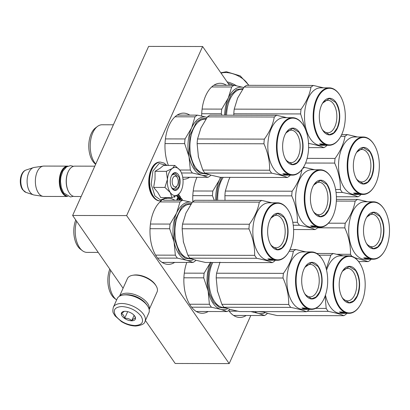 <?xml version="1.0" encoding="UTF-8"?>
<svg xmlns="http://www.w3.org/2000/svg" width="410" height="410" viewBox="0 0 410 410"><rect width="100%" height="100%" fill="white"/><g stroke="black" fill="none" stroke-linecap="round" stroke-linejoin="round"><path stroke-width="0.61" d="M229.472 85.28L202.612 46.52L148.615 46.407L72.631 215.475L123.072 288.261M145.422 320.517L175.198 363.48L229.195 363.593L250.812 315.49M72.631 215.475L126.629 215.593L229.195 363.593M202.612 46.52L126.629 215.593M196.964 177.299A33.066 18.445 90.1 0 0 196.846 177.561A33.066 18.445 90.1 0 0 192.849 201.694M189.774 115.123A33.066 18.445 90.1 0 0 183.48 113.119A33.066 18.445 90.1 0 0 169.063 125.48A33.066 18.445 90.1 0 0 168.382 165.43M182.973 179.252A33.066 18.445 90.1 0 0 183.342 179.257A33.066 18.445 90.1 0 0 189.64 177.284M226.458 85.275A33.066 18.445 90.1 0 0 220.165 83.276A33.066 18.445 90.1 0 0 205.743 95.638A33.066 18.445 90.1 0 0 201.648 116.025M161.294 200.849A33.066 18.445 90.1 0 0 154.073 210.607A33.066 18.445 90.1 0 0 151.767 245.59A33.066 18.445 90.1 0 0 168.351 264.378A33.066 18.445 90.1 0 0 174.655 262.405M174.788 200.244A33.066 18.445 90.1 0 0 168.495 198.245A33.066 18.445 90.1 0 0 165.881 198.573M186.765 262.431A33.066 18.445 90.1 0 0 186.099 296.087A33.066 18.445 90.1 0 0 202.227 313.26A33.066 18.445 90.1 0 0 208.172 311.513M228.652 310.544A33.066 18.445 90.1 0 0 239.901 317.453A33.066 18.445 90.1 0 0 246.2 315.48M181.03 200.254L181.235 199.931L181.502 200.259M177.34 200.249L178.283 198.153L179.037 199.245L178.586 200.249M177.761 194.858L178.396 195.78L176.628 200.249M176.51 195.596L177.33 196.779L177.556 196.272L176.925 195.365M174.183 196.723L174.593 197.312L175.029 196.339M179.385 200.254L180.451 197.876A0.651 0.364 90.1 0 0 180.4 196.964L178.545 194.289M182.722 200.311L181.369 198.363A0.651 0.364 90.1 0 0 181.143 198.22A0.651 0.364 90.1 0 0 180.861 198.466L180.057 200.254M180.764 200.254L181.159 199.977M178.283 198.153L177.069 200.249M177.556 196.272L176.736 195.473M177.166 196.544L177.284 196.272M174.429 197.077L174.691 196.498M179.114 200.254L180.185 197.876A0.651 0.364 90.1 0 0 180.128 196.964L178.37 194.427M182.414 200.259L181.102 198.363A0.651 0.364 90.1 0 0 181.01 198.266M179.267 198.737L178.509 197.646L179.062 196.744L179.641 197.574L179.267 198.737L178.237 197.646L178.919 196.744M178.509 197.646L178.237 197.646M173.312 185.761A5.422 3.024 90.1 0 0 177.233 185.551A5.422 3.024 90.1 0 0 177.253 177.52A5.422 3.024 90.1 0 0 177.11 177.304A5.422 3.024 -89.9 0 0 172.856 178.135A5.422 3.024 -89.9 0 0 173.312 185.761M69.064 192.546A15.18 8.466 -89.9 0 1 69.116 170.063L68.916 170.381A14.745 8.226 -89.9 0 0 68.87 192.223L69.064 192.546A15.18 8.466 -89.9 0 0 69.459 193.151A15.18 8.466 90.1 0 0 74.748 196.492L81.154 196.508M69.116 170.063A15.18 8.466 -89.9 0 1 74.81 166.137L94.787 166.178M66.645 166.803A14.745 8.226 -89.9 0 0 60.152 177.694A14.745 8.226 -89.9 0 0 62.955 192.797A14.745 8.226 90.1 0 0 66.584 195.796M68.004 166.127A15.18 8.466 -89.9 0 0 67.793 166.122A15.18 8.466 -89.9 0 0 59.783 176.254A15.18 8.466 -89.9 0 0 62.443 193.136A15.18 8.466 90.1 0 0 67.727 196.482A15.18 8.466 90.1 0 0 67.937 196.477M25.994 192.398L22.591 189.686C18.506 184.028 20.008 171.821 26.04 170.022A11.372 6.345 -89.9 0 0 21.012 178.417A11.372 6.345 -89.9 0 0 23.17 190.081A11.372 6.345 -89.9 0 0 25.994 192.398L33.405 194.847A13.848 7.723 90.1 0 1 29.971 192.029A13.848 7.723 -89.9 0 1 27.342 177.827A13.848 7.723 -89.9 0 1 33.461 167.603A13.848 7.723 -89.9 0 1 34.215 167.429L43.158 166.122A15.18 8.466 -89.9 0 0 35.737 176.797A15.18 8.466 -89.9 0 0 38.504 193.084A15.18 8.466 90.1 0 0 43.091 196.375A15.18 8.466 90.1 0 0 43.788 196.431L67.727 196.482M43.158 166.122A15.18 8.466 -89.9 0 1 43.855 166.071L67.793 166.122M33.405 194.847A13.848 7.723 90.1 0 0 34.158 195.032L43.091 196.375M169.094 172.707A14.094 7.862 90.1 0 0 167.444 179.38L166.342 171.339L172.292 168.459A14.094 7.862 90.1 0 0 169.094 172.707M171.498 175.659A7.154 3.992 -89.9 0 1 173.789 174.373A7.154 3.992 -89.9 0 1 176.633 176.525M176.838 186.094A7.154 3.992 -89.9 0 1 173.758 188.682A7.154 3.992 -89.9 0 1 171.472 187.39M166.547 197.605L160.592 199.998L154.929 195.965L151.193 184.223L152.904 171.037L159.157 163.416L166.619 165.425M171.354 175.967A8.892 4.961 -89.9 0 1 171.892 174.942A8.892 4.961 -89.9 0 1 178.622 175.06A8.892 4.961 -89.9 0 1 179.067 187.098A8.892 4.961 -89.9 0 1 171.867 188.108A8.892 4.961 -89.9 0 1 171.354 175.967M180.518 171.103A14.094 7.862 -89.9 0 0 180.226 170.652L180.077 170.437A14.094 7.862 -89.9 0 0 172.472 168.331L174.809 165.445L163.528 165.42L160.074 168.279L155.057 171.313L155.026 179.185L153.647 187.396L157.84 192.495L160.71 197.589L171.99 197.615L170.273 192.521C168.023 189.051 167.08 184.669 167.444 179.38L164.928 187.421L170.273 192.521C172.646 195.719 175.234 196.431 178.037 194.668A14.094 7.862 90.1 0 0 180.472 191.982A14.094 7.862 90.1 0 0 182.962 183.849L182.993 183.511A14.094 7.862 -89.9 0 0 180.518 171.103L180.502 171.083M153.647 187.396L164.928 187.421M155.057 171.313L166.342 171.339M174.809 165.445L179.698 169.94M180.185 192.449L178.191 194.56M178.037 194.668L171.99 197.615M171.836 175.034L175.049 172.856L179.401 177.786L178.796 186.96L175.014 190.204L171.816 188.026M144.996 321.471L148.871 312.845A17.348 9.005 -155.8 0 0 147.861 306.398L147.426 305.691A16.482 8.554 -155.8 0 0 126.198 294.739A16.482 8.554 -155.8 0 0 123.538 294.954L122.713 295.097A17.348 9.005 -155.8 0 0 117.224 298.623L113.35 307.244C112.002 313.419 113.775 312.968 114.918 315.746L121.478 321.624C126.183 324.459 130.939 325.924 135.756 326.032C141.532 325.361 144.612 323.844 144.996 321.471A17.348 9.005 -155.8 0 0 139.123 309.857A17.348 9.005 -155.8 0 0 121.647 303.492A17.348 9.005 -155.8 0 0 113.35 307.244M147.861 306.398A17.348 9.005 -155.8 0 0 125.521 294.872A17.348 9.005 -155.8 0 0 122.713 295.097M134.998 325.55C142.26 325.007 144.264 321.845 141.014 316.074C136.263 310.298 129.867 307.121 121.826 306.542C114.564 307.09 112.56 310.247 115.815 316.018C120.56 321.794 126.956 324.971 134.998 325.55M131.707 320.799A7.59 3.941 -155.8 0 0 134.895 316.341A7.59 3.941 -155.8 0 0 125.122 311.298A7.59 3.941 -155.8 0 0 123.892 311.395A7.59 3.941 -155.8 0 0 122.487 316.525A7.59 3.941 -155.8 0 0 131.707 320.799M124.332 311.333L121.411 313.624C122.969 314.147 124.056 315.715 124.671 318.329C127.484 318.068 129.826 318.857 131.702 320.692C133.424 318.862 134.685 318.083 135.469 318.35L134.613 315.925M131.702 320.692L134.116 315.316M124.671 318.329L127.679 311.636M228.155 83.384A16.482 8.554 24.2 0 1 233.116 85.29M227.109 81.872A17.348 9.005 24.2 0 1 236.493 85.777M149.153 309.478A16.262 8.441 -155.8 0 0 144.684 300.171A16.262 8.441 -155.8 0 0 123.143 293.698A16.262 8.441 -155.8 0 0 119.556 296.174M149.168 309.545L157.076 291.946A16.262 8.441 -155.8 0 0 156.128 285.903L155.585 285.011A15.18 7.877 -155.8 0 0 152.489 281.45A15.18 7.877 -155.8 0 0 133.583 275.125L132.553 275.305A16.262 8.441 -155.8 0 0 131.272 275.607A16.262 8.441 -155.8 0 0 127.407 278.61L119.5 296.21M156.128 285.903A16.262 8.441 -155.8 0 0 152.812 282.08A16.262 8.441 -155.8 0 0 132.553 275.305M145.868 303.615A15.18 7.877 -155.8 0 0 143.597 301.227A15.18 7.877 -155.8 0 0 126.121 294.739M192.116 202.509A29.274 16.328 90.1 0 0 191.834 202.422L192.121 202.504M195.842 260.227L195.478 260.739A32.528 18.142 -89.9 0 1 193.023 262.446L162.063 262.379M175.352 255.169L174.065 241.956A29.274 16.328 90.1 0 0 186.77 260.288L177.402 258.126A32.528 18.142 -89.9 0 1 175.352 255.169L155.595 255.128M177.402 258.126L157.558 258.08M193.023 262.446L186.77 260.288A29.274 16.328 -89.9 0 0 193.633 259.561M180.01 201.966A32.528 18.142 -89.9 0 1 182.465 200.259L191.834 202.422A29.274 16.328 -89.9 0 0 176.597 213.026L170.073 224.075A32.528 18.142 -89.9 0 0 169.663 228.739L174.065 241.956A29.274 16.328 -89.9 0 1 176.597 213.026L180.01 201.966L160.008 201.925M169.663 228.739L150.039 228.698M170.073 224.075L150.444 224.034M182.465 200.259L163.446 200.218M191.839 258.946L185.32 258.423L179.503 253.165L174.158 238.164L174.962 220.395L181.589 207.076L186.309 203.919L191.342 203.616M98.226 252.411L87.028 252.386A21.253 11.854 -89.9 0 1 82.43 250.715L80.447 249.208A19.624 10.947 -89.9 0 1 77.854 246.43A19.624 10.947 -89.9 0 1 75.748 219.97M82.43 250.715A21.253 11.854 -89.9 0 1 79.627 247.707A21.253 11.854 90.1 0 1 76.603 221.21M271.861 202.801L261.759 200.428A32.528 18.142 90.1 0 0 259.304 202.14C258.049 209.51 254.738 216.88 249.367 224.249A32.528 18.142 90.1 0 0 248.957 228.908C252.914 237.723 254.81 246.533 254.646 255.343A32.528 18.142 90.1 0 0 255.64 256.885A32.528 18.142 90.1 0 0 256.691 258.295L189.876 258.151L196.144 260.314L205.502 262.472L272.317 262.615A32.528 18.142 90.1 0 0 274.772 260.909L275.223 260.273M288.507 210.612A28.3 15.785 90.1 0 0 287.769 209.484A28.3 15.785 90.1 0 0 265.577 213.825A28.3 15.785 90.1 0 0 267.94 253.611A28.3 15.785 90.1 0 0 288.414 252.524A28.3 15.785 90.1 0 0 288.507 210.612L288.307 210.289A28.731 16.026 90.1 0 0 287.564 209.146A28.731 16.026 90.1 0 0 277.555 202.812L268.919 202.796A28.731 16.026 90.1 0 0 253.754 221.974A28.731 16.026 90.1 0 0 258.787 253.928A28.731 16.026 -89.9 0 0 268.796 260.258L273.096 260.268A28.731 16.026 90.1 0 0 273.429 260.263M261.759 200.428L194.94 200.285A32.528 18.142 90.1 0 0 192.485 201.997L185.95 213.067L182.547 224.106A32.528 18.142 90.1 0 0 182.142 228.765L183.419 241.951L187.831 255.199A32.528 18.142 90.1 0 0 189.876 258.151M186.109 212.718A29.274 16.328 90.1 0 0 185.971 213.026M185.95 213.067A29.274 16.328 90.1 0 0 185.802 213.405M183.255 241.152A29.274 16.328 90.1 0 0 183.419 241.951M183.593 242.73A29.274 16.328 -89.9 0 1 183.434 242.002M259.304 202.14L192.485 201.997M249.367 224.249L182.547 224.106M248.957 228.908L182.142 228.765M254.646 255.343L187.831 255.199M256.691 258.295C263.958 259.74 269.17 261.18 272.317 262.615M271.374 260.15L270.415 259.95A28.731 16.026 90.1 0 1 267.986 258.946L269.524 259.181A28.731 16.026 90.1 0 0 271.953 260.058L273.66 260.155L271.389 259.919M269.529 259.146L269.57 258.889M270.415 259.95L270.518 259.627M269.37 259.161A28.3 15.785 90.1 0 0 269.821 259.33M269.97 258.889A28.3 15.785 90.1 0 0 271.143 259.366L272.727 259.576L270.185 258.889L267.884 258.884L269.601 259.156A28.731 16.026 90.1 0 0 272.03 260.048L272.05 259.745M269.601 259.156L269.642 258.889M272.03 260.048L273.562 260.14A28.731 16.026 90.1 0 1 271.138 259.376L271.169 259.181M273.444 260.217L273.803 260.217M274.761 260.268A28.731 16.026 90.1 0 1 274.428 260.273A28.731 16.026 90.1 0 1 273.803 260.248L273.803 260.196M277.555 202.812A28.731 16.026 90.1 0 0 262.395 221.994A28.731 16.026 90.1 0 0 267.428 253.949A28.731 16.026 90.1 0 0 277.432 260.278L275.095 260.273A28.731 16.026 90.1 0 1 274.136 260.222L270.4 260.191A28.731 16.026 90.1 0 0 270.851 260.237L272.399 260.191M272.399 260.242A28.731 16.026 90.1 0 0 273.096 260.268M273.803 260.248L273.065 260.242A28.731 16.026 90.1 0 0 273.762 260.268L274.428 260.273M277.432 260.278A28.731 16.026 90.1 0 0 288.22 252.847L288.414 252.524M284.273 217.259A18.322 10.219 -89.9 0 1 285.806 243.022A18.322 10.219 -89.9 0 1 271.435 245.831A18.322 10.219 -89.9 0 1 270.959 245.103A18.322 10.219 -89.9 0 1 271.015 217.961A18.322 10.219 -89.9 0 1 284.273 217.259M270.544 218.781A16.241 9.061 -89.9 0 1 276.161 215.301A16.241 9.061 -89.9 0 1 281.819 218.878A16.241 9.061 90.1 0 1 284.663 236.944A16.241 9.061 90.1 0 1 276.094 247.783A16.241 9.061 90.1 0 1 270.487 244.278M270.933 218.094L277.713 213.441L284.017 217.428C288.414 225.151 288.922 233.638 285.534 242.884L282.013 247.876L277.637 249.654L271.333 245.662L270.902 245.006M207.106 117.388A29.274 16.328 90.1 0 0 206.819 117.301L207.106 117.383M210.832 175.106L210.468 175.618A32.528 18.142 -89.9 0 1 208.013 177.325L182.711 177.269M190.342 170.047L189.056 156.835A29.274 16.328 90.1 0 0 201.756 175.167L192.387 173.005A32.528 18.142 -89.9 0 1 190.342 170.047L179.77 170.027M192.387 173.005L181.471 172.979M208.013 177.325L201.756 175.167A29.274 16.328 -89.9 0 0 208.618 174.44M194.996 116.845A32.528 18.142 -89.9 0 1 197.451 115.138L206.819 117.301A29.274 16.328 -89.9 0 0 191.588 127.905L185.059 138.954A32.528 18.142 -89.9 0 0 184.654 143.618L189.056 156.835A29.274 16.328 -89.9 0 1 191.588 127.905L194.996 116.845L174.998 116.804M184.654 143.618L165.03 143.577M185.059 138.954L165.43 138.913M197.451 115.138L177.181 115.092M206.824 173.825L200.311 173.302L194.489 168.044L189.148 153.043L189.953 135.274L196.574 121.954L201.3 118.797L206.332 118.495M95.653 164.251L95.433 164.087A19.624 10.947 -89.9 0 1 92.844 161.309A19.624 10.947 -89.9 0 1 95.51 127.915L97.503 126.418A21.253 11.854 90.1 0 0 94.613 162.585A21.253 11.854 -89.9 0 0 95.75 164.036M113.385 124.789L102.105 124.763A21.253 11.854 90.1 0 0 97.503 126.418M286.846 117.68L276.745 115.307A32.528 18.142 90.1 0 0 274.29 117.019C273.034 124.389 269.724 131.759 264.353 139.123A32.528 18.142 90.1 0 0 263.943 143.787C267.899 152.602 269.795 161.412 269.631 170.217A32.528 18.142 90.1 0 0 270.626 171.764A32.528 18.142 90.1 0 0 271.681 173.174L204.862 173.03L211.135 175.193L220.488 177.351L287.302 177.494A32.528 18.142 90.1 0 0 289.757 175.787L290.213 175.152M303.492 125.491A28.3 15.785 90.1 0 0 302.759 124.363A28.3 15.785 90.1 0 0 280.563 128.704A28.3 15.785 90.1 0 0 282.926 168.489A28.3 15.785 90.1 0 0 303.405 167.403A28.3 15.785 90.1 0 0 303.492 125.491L303.297 125.168A28.731 16.026 90.1 0 0 302.549 124.025A28.731 16.026 90.1 0 0 292.545 117.69L283.904 117.675A28.731 16.026 90.1 0 0 268.745 136.853A28.731 16.026 90.1 0 0 273.777 168.807A28.731 16.026 -89.9 0 0 283.781 175.137L288.081 175.147A28.731 16.026 90.1 0 0 288.414 175.142M276.745 115.307L209.925 115.164A32.528 18.142 90.1 0 0 207.47 116.876L200.936 127.946L197.538 138.98A32.528 18.142 90.1 0 0 197.128 143.643L198.419 156.881L202.817 170.073A32.528 18.142 90.1 0 0 204.862 173.03M201.095 127.597A29.274 16.328 90.1 0 0 200.956 127.905M200.936 127.946A29.274 16.328 90.1 0 0 200.787 128.279M198.245 156.031A29.274 16.328 90.1 0 0 198.409 156.83M198.583 157.609A29.274 16.328 -89.9 0 1 198.419 156.881M274.29 117.019L207.47 116.876M264.353 139.123L197.538 138.98M263.943 143.787L197.128 143.643M269.631 170.217L202.817 170.073M271.681 173.174C278.949 174.619 284.156 176.059 287.302 177.494M286.364 175.029L285.406 174.829A28.731 16.026 90.1 0 1 282.972 173.825L284.514 174.06A28.731 16.026 90.1 0 0 286.944 174.937L288.65 175.034L286.375 174.798M284.519 174.024L284.56 173.768M284.356 174.04A28.3 15.785 90.1 0 0 284.806 174.204M285.406 174.829L285.432 174.475M284.955 173.768A28.3 15.785 90.1 0 0 286.129 174.24L287.712 174.45L285.175 173.768L282.869 173.763L284.586 174.035A28.731 16.026 90.1 0 0 287.02 174.926L287.041 174.624M284.586 174.035L284.632 173.768M287.02 174.926L288.548 175.019A28.731 16.026 90.1 0 1 286.129 174.255L286.154 174.06M288.435 175.096L288.794 175.096M289.747 175.147A28.731 16.026 90.1 0 1 289.414 175.152A28.731 16.026 90.1 0 1 288.794 175.126L288.794 175.075M292.545 117.69A28.731 16.026 90.1 0 0 277.38 136.873A28.731 16.026 90.1 0 0 282.413 168.828A28.731 16.026 90.1 0 0 292.422 175.157L290.08 175.152A28.731 16.026 90.1 0 1 289.122 175.096L285.386 175.065A28.731 16.026 90.1 0 0 285.837 175.116L287.389 175.07M287.384 175.116A28.731 16.026 90.1 0 0 288.081 175.147M288.794 175.126L288.051 175.121A28.731 16.026 90.1 0 0 288.748 175.147L289.414 175.152M292.422 175.157A28.731 16.026 90.1 0 0 303.205 167.726L303.405 167.403M299.264 132.138A18.322 10.219 -89.9 0 1 300.791 157.901A18.322 10.219 -89.9 0 1 286.421 160.71A18.322 10.219 -89.9 0 1 285.944 159.982A18.322 10.219 -89.9 0 1 286.006 132.84A18.322 10.219 -89.9 0 1 299.264 132.138M285.529 133.66A16.241 9.061 -89.9 0 1 291.151 130.18A16.241 9.061 -89.9 0 1 296.804 133.757A16.241 9.061 90.1 0 1 299.648 151.823A16.241 9.061 90.1 0 1 291.079 162.662A16.241 9.061 90.1 0 1 285.473 159.157M285.924 132.973L292.699 128.32L299.008 132.307C303.4 140.03 303.907 148.517 300.52 157.763L296.999 162.755L292.622 164.533L286.318 160.541L285.888 159.885M243.786 87.54A29.274 16.328 90.1 0 0 243.504 87.458L243.791 87.535M224.659 115.195A29.274 16.328 -89.9 0 1 228.267 98.057L231.676 87.002L211.678 86.956M221.943 115.189L221.333 113.77A32.528 18.142 -89.9 0 1 221.743 109.111L228.267 98.057A29.274 16.328 -89.9 0 1 243.504 87.458L234.13 85.29L213.861 85.249M221.333 113.77L201.71 113.729M221.743 109.111L202.109 109.065M231.676 87.002A32.528 18.142 -89.9 0 1 234.13 85.29M225.387 115.2L226.986 104.053L230.953 94.992L236.616 89.549L243.012 88.647M323.531 87.832L313.424 85.464A32.528 18.142 90.1 0 0 310.97 87.171C309.719 94.546 306.408 101.916 301.032 109.28A32.528 18.142 90.1 0 0 300.627 113.939L305.46 129.365M340.177 95.643A28.3 15.785 90.1 0 0 339.439 94.515A28.3 15.785 90.1 0 0 317.243 98.861A28.3 15.785 90.1 0 0 319.61 138.641A28.3 15.785 90.1 0 0 340.085 137.56A28.3 15.785 90.1 0 0 340.177 95.643L339.977 95.325A28.731 16.026 90.1 0 0 339.234 94.177A28.731 16.026 90.1 0 0 329.225 87.848L320.584 87.827A28.731 16.026 90.1 0 0 305.424 107.005A28.731 16.026 90.1 0 0 310.457 138.959A28.731 16.026 -89.9 0 0 320.461 145.294L324.766 145.299A28.731 16.026 90.1 0 0 325.099 145.294M313.424 85.464L246.61 85.321A32.528 18.142 90.1 0 0 244.155 87.028L237.615 98.098L234.218 109.137A32.528 18.142 90.1 0 0 233.808 113.795L233.808 115.215M237.779 97.749A29.274 16.328 90.1 0 0 237.636 98.057M237.615 98.098A29.274 16.328 90.1 0 0 237.472 98.436M308.361 143.326C315.628 144.771 320.835 146.211 323.987 147.651A32.528 18.142 90.1 0 0 326.442 145.939L326.893 145.304M310.97 87.171L244.155 87.028M301.032 109.28L234.218 109.137M300.627 113.939L233.808 113.795M323.987 147.651L308.612 147.615M323.044 145.181L322.086 144.981A28.731 16.026 90.1 0 1 319.651 143.977L321.194 144.217A28.731 16.026 90.1 0 0 323.623 145.094L325.33 145.186L323.054 144.95M321.199 144.182L321.24 143.92M321.04 144.192A28.3 15.785 90.1 0 0 321.486 144.361M322.086 144.981L322.116 144.633M321.64 143.92A28.3 15.785 90.1 0 0 322.808 144.397L324.397 144.607L321.855 143.925L319.549 143.92L321.271 144.192A28.731 16.026 90.1 0 0 323.7 145.084L323.721 144.776M321.271 144.192L321.312 143.92M323.7 145.084L325.232 145.171A28.731 16.026 90.1 0 1 322.808 144.407L322.834 144.217M325.115 145.248L325.473 145.278A28.731 16.026 90.1 0 0 326.093 145.304A28.731 16.026 90.1 0 0 326.427 145.299M329.225 87.848A28.731 16.026 90.1 0 0 314.065 107.025A28.731 16.026 90.1 0 0 319.098 138.98A28.731 16.026 90.1 0 0 329.102 145.309L326.76 145.304A28.731 16.026 90.1 0 1 325.801 145.253L322.065 145.222A28.731 16.026 90.1 0 0 322.521 145.268L324.069 145.273A28.731 16.026 90.1 0 0 324.766 145.299M325.473 145.278L324.735 145.273A28.731 16.026 90.1 0 0 325.432 145.304L326.093 145.304M329.102 145.309A28.731 16.026 90.1 0 0 339.885 137.878L340.085 137.56M335.944 102.29A18.322 10.219 -89.9 0 1 337.476 128.053A18.322 10.219 -89.9 0 1 323.106 130.867A18.322 10.219 -89.9 0 1 322.629 130.134A18.322 10.219 -89.9 0 1 322.685 102.992A18.322 10.219 -89.9 0 1 335.944 102.29M322.209 103.817A16.241 9.061 -89.9 0 1 327.831 100.332A16.241 9.061 -89.9 0 1 333.489 103.909A16.241 9.061 90.1 0 1 336.333 121.975A16.241 9.061 90.1 0 1 327.759 132.814A16.241 9.061 90.1 0 1 322.157 129.309M322.603 103.13L329.384 98.472L335.687 102.459C340.085 110.182 340.587 118.669 337.199 127.915L333.678 132.912L329.307 134.685L322.998 130.698L322.567 130.042M229.897 309.335L229.533 309.847A32.528 18.142 -89.9 0 1 227.078 311.554L196.293 311.487M209.407 304.276L208.121 291.064A29.274 16.328 90.1 0 0 220.826 309.396L211.452 307.233A32.528 18.142 -89.9 0 1 209.407 304.276L189.599 304.235M211.452 307.233L191.608 307.187M227.078 311.554L220.826 309.396A29.274 16.328 -89.9 0 0 227.683 308.668M210.653 262.133L204.124 273.183A32.528 18.142 -89.9 0 0 203.719 277.847L208.121 291.064A29.274 16.328 -89.9 0 1 210.499 262.482M203.719 277.847L183.905 277.806M204.124 273.183L184.29 273.142M225.889 308.053L219.376 307.531L213.554 302.272L209.612 293.78L207.824 283.202L208.464 272.199L211.432 262.487M116.635 299.935A21.253 11.854 -89.9 0 1 116.486 299.823L114.498 298.316A19.624 10.947 -89.9 0 1 111.909 295.538A19.624 10.947 -89.9 0 1 109.793 269.098M116.486 299.823A21.253 11.854 -89.9 0 1 113.678 296.814A21.253 11.854 90.1 0 1 110.654 270.339M305.916 251.909L295.81 249.536A32.528 18.142 90.1 0 0 293.355 251.248C292.104 258.618 288.789 265.987 283.418 273.357A32.528 18.142 90.1 0 0 283.013 278.016C286.969 286.831 288.86 295.641 288.702 304.451A32.528 18.142 90.1 0 0 289.691 305.993A32.528 18.142 90.1 0 0 290.746 307.403L223.932 307.259L230.2 309.422L239.553 311.579L306.372 311.723A32.528 18.142 90.1 0 0 308.827 310.016L309.278 309.381M322.557 259.72A28.3 15.785 90.1 0 0 321.824 258.592A28.3 15.785 90.1 0 0 299.628 262.933A28.3 15.785 90.1 0 0 301.991 302.718A28.3 15.785 90.1 0 0 322.47 301.632A28.3 15.785 90.1 0 0 322.557 259.72L322.362 259.397A28.731 16.026 90.1 0 0 321.614 258.254A28.731 16.026 90.1 0 0 311.61 251.919L302.969 251.904A28.731 16.026 90.1 0 0 287.81 271.082A28.731 16.026 90.1 0 0 292.842 303.036A28.731 16.026 -89.9 0 0 302.846 309.365L307.146 309.376A28.731 16.026 90.1 0 0 307.479 309.371M220.001 262.174L216.603 273.214A32.528 18.142 90.1 0 0 216.193 277.872L217.484 291.11L221.882 304.307A32.528 18.142 90.1 0 0 223.932 307.259M217.31 290.26A29.274 16.328 90.1 0 0 217.474 291.059M217.648 291.838A29.274 16.328 -89.9 0 1 217.484 291.11M295.81 249.536L290.019 249.526M293.355 251.248L289.163 251.238M283.418 273.357L216.603 273.214M283.013 278.016L216.193 277.872M288.702 304.451L221.882 304.307M290.746 307.403C298.014 308.848 303.221 310.288 306.372 311.723M305.43 309.258L304.471 309.058A28.731 16.026 90.1 0 1 302.037 308.053L303.579 308.289A28.731 16.026 90.1 0 0 306.009 309.166L307.715 309.263L305.44 309.027M303.584 308.253L303.625 307.997M303.42 308.269A28.3 15.785 90.1 0 0 303.871 308.433M304.471 309.058L304.502 308.709M304.02 307.997A28.3 15.785 90.1 0 0 305.194 308.469L306.782 308.684L304.24 307.997L301.934 307.992L303.651 308.264A28.731 16.026 90.1 0 0 306.085 309.155L306.106 308.853M303.651 308.264L303.697 307.997M306.085 309.155L307.618 309.248A28.731 16.026 90.1 0 1 305.194 308.484L305.219 308.289M307.5 309.324L307.859 309.324M308.812 309.376A28.731 16.026 90.1 0 1 308.479 309.381A28.731 16.026 90.1 0 1 307.859 309.355L307.859 309.304M311.61 251.919A28.731 16.026 90.1 0 0 296.45 271.102A28.731 16.026 90.1 0 0 301.478 303.057A28.731 16.026 90.1 0 0 311.487 309.386L309.145 309.381A28.731 16.026 90.1 0 1 308.187 309.33L304.451 309.299A28.731 16.026 90.1 0 0 304.902 309.345L306.454 309.35A28.731 16.026 90.1 0 0 307.146 309.376M307.859 309.355L307.116 309.35A28.731 16.026 90.1 0 0 307.813 309.376L308.479 309.381M311.487 309.386A28.731 16.026 90.1 0 0 322.27 301.955L322.47 301.632M318.329 266.367A18.322 10.219 -89.9 0 1 319.861 292.13A18.322 10.219 -89.9 0 1 305.486 294.939A18.322 10.219 -89.9 0 1 305.009 294.211A18.322 10.219 -89.9 0 1 305.071 267.069A18.322 10.219 -89.9 0 1 318.329 266.367M304.594 267.889A16.241 9.061 -89.9 0 1 310.216 264.409A16.241 9.061 -89.9 0 1 315.869 267.986A16.241 9.061 90.1 0 1 318.713 286.052A16.241 9.061 90.1 0 1 310.144 296.891A16.241 9.061 90.1 0 1 304.538 293.386M304.989 267.202L311.769 262.549L318.073 266.536C322.47 274.259 322.972 282.746 319.585 291.992L316.064 296.983L311.687 298.762L305.383 294.769L304.953 294.113M215.783 200.331A29.274 16.328 -89.9 0 1 219.37 179.985L220.462 177.345M214.317 200.326L212.436 195.698A32.528 18.142 -89.9 0 1 212.846 191.034L219.37 179.985A29.274 16.328 -89.9 0 1 220.708 177.351M212.436 195.698L192.813 195.652M212.846 191.034L193.218 190.993M216.511 200.331L217.643 187.749L221.774 177.356M314.634 169.76L304.527 167.388A32.528 18.142 90.1 0 0 302.585 168.679M302.073 169.094C300.822 176.469 297.511 183.839 292.14 191.203A32.528 18.142 90.1 0 0 291.73 195.867C295.687 204.682 297.583 213.492 297.419 222.297A32.528 18.142 90.1 0 0 298.413 223.839A32.528 18.142 90.1 0 0 299.464 225.249L293.252 225.239M331.28 177.571A28.3 15.785 90.1 0 0 330.542 176.438A28.3 15.785 90.1 0 0 308.346 180.784A28.3 15.785 90.1 0 0 310.713 220.57A28.3 15.785 90.1 0 0 331.188 219.483A28.3 15.785 90.1 0 0 331.28 177.571L331.08 177.248A28.731 16.026 90.1 0 0 330.337 176.1A28.731 16.026 90.1 0 0 320.328 169.771L311.687 169.75A28.731 16.026 90.1 0 0 296.527 188.933A28.731 16.026 90.1 0 0 301.56 220.887A28.731 16.026 -89.9 0 0 311.564 227.217L315.869 227.227A28.731 16.026 90.1 0 0 316.202 227.222M230.01 177.371L228.718 180.026L225.321 191.06A32.528 18.142 90.1 0 0 224.916 195.724L225.023 200.352M228.882 179.672A29.274 16.328 90.1 0 0 228.739 179.98M228.718 180.026A29.274 16.328 90.1 0 0 228.575 180.359M299.464 225.249C306.731 226.694 311.938 228.139 315.09 229.574A32.528 18.142 90.1 0 0 317.545 227.868L317.996 227.232M304.527 167.388L303.415 167.382M292.14 191.203L225.321 191.06M291.73 195.867L224.916 195.724M297.419 222.297L292.781 222.287M315.09 229.574L293.601 229.528M314.147 227.109L313.189 226.909A28.731 16.026 90.1 0 1 310.754 225.9L312.297 226.141A28.731 16.026 90.1 0 0 314.726 227.017L316.433 227.114L314.162 226.873M312.302 226.105L312.343 225.848M312.143 226.12A28.3 15.785 90.1 0 0 312.589 226.284M313.189 226.909L313.219 226.556M312.743 225.848A28.3 15.785 90.1 0 0 313.911 226.32L315.5 226.53L312.958 225.848L310.657 225.843L312.374 226.115A28.731 16.026 90.1 0 0 314.803 227.007L314.824 226.699M312.374 226.115L312.415 225.848M314.803 227.007L316.335 227.094A28.731 16.026 90.1 0 1 313.911 226.33L313.937 226.141M316.218 227.171L316.576 227.207A28.731 16.026 90.1 0 0 317.202 227.227A28.731 16.026 90.1 0 0 317.535 227.222M320.328 169.771A28.731 16.026 90.1 0 0 305.168 188.948A28.731 16.026 90.1 0 0 310.201 220.903A28.731 16.026 90.1 0 0 320.205 227.237L317.868 227.232A28.731 16.026 90.1 0 1 316.904 227.176L313.168 227.145A28.731 16.026 90.1 0 0 313.624 227.196L315.172 227.196A28.731 16.026 90.1 0 0 315.869 227.227M316.576 227.207L315.838 227.196A28.731 16.026 90.1 0 0 316.535 227.227L317.202 227.227M320.205 227.237A28.731 16.026 90.1 0 0 330.988 219.806L331.188 219.483M327.047 184.218A18.322 10.219 -89.9 0 1 328.579 209.976A18.322 10.219 -89.9 0 1 314.209 212.79A18.322 10.219 -89.9 0 1 313.732 212.057A18.322 10.219 -89.9 0 1 313.788 184.92A18.322 10.219 -89.9 0 1 327.047 184.218M313.312 185.74A16.241 9.061 -89.9 0 1 318.934 182.26A16.241 9.061 -89.9 0 1 324.592 185.838A16.241 9.061 90.1 0 1 327.436 203.898A16.241 9.061 90.1 0 1 318.862 214.743A16.241 9.061 90.1 0 1 313.26 211.237M313.706 185.053L320.487 180.4L326.79 184.387C331.188 192.111 331.69 200.592 328.302 209.843L324.781 214.835L320.41 216.608L314.101 212.621L313.67 211.965M357.566 136.981L347.46 134.608A32.528 18.142 90.1 0 0 345.005 136.315C343.754 143.69 340.443 151.059 335.072 158.424A32.528 18.142 90.1 0 0 334.662 163.088C338.619 171.903 340.515 180.713 340.351 189.517A32.528 18.142 90.1 0 0 341.345 191.06A32.528 18.142 90.1 0 0 342.396 192.474L336.056 192.459M374.212 144.791A28.3 15.785 90.1 0 0 373.474 143.659A28.3 15.785 90.1 0 0 351.278 148.005A28.3 15.785 90.1 0 0 353.645 187.79A28.3 15.785 90.1 0 0 374.12 186.704A28.3 15.785 90.1 0 0 374.212 144.791L374.012 144.469A28.731 16.026 90.1 0 0 373.269 143.321A28.731 16.026 90.1 0 0 363.26 136.991L354.624 136.971A28.731 16.026 90.1 0 0 339.459 156.154A28.731 16.026 90.1 0 0 344.492 188.108A28.731 16.026 -89.9 0 0 354.496 194.437L358.801 194.448A28.731 16.026 90.1 0 0 359.134 194.442M342.396 192.474C349.663 193.915 354.875 195.36 358.022 196.795A32.528 18.142 90.1 0 0 360.477 195.088L360.928 194.453M347.46 134.608L341.668 134.598M345.005 136.315L340.807 136.31M335.072 158.424L307.136 158.362M334.662 163.088L305.599 163.026M340.351 189.517L335.606 189.507M358.022 196.795L336.385 196.749M357.079 194.33L356.121 194.13A28.731 16.026 90.1 0 1 353.692 193.12L355.229 193.361A28.731 16.026 90.1 0 0 357.658 194.237L359.365 194.335L357.095 194.094M355.234 193.325L355.275 193.069M355.075 193.341A28.3 15.785 90.1 0 0 355.521 193.505M356.121 194.13L356.152 193.776M355.675 193.069A28.3 15.785 90.1 0 0 356.843 193.54L358.432 193.751L355.89 193.069L353.589 193.064L355.306 193.335A28.731 16.026 90.1 0 0 357.735 194.227L357.756 193.92M355.306 193.335L355.347 193.069M357.735 194.227L359.268 194.314A28.731 16.026 90.1 0 1 356.843 193.551L356.874 193.361M359.15 194.391L359.508 194.396M360.467 194.442A28.731 16.026 90.1 0 1 360.134 194.448A28.731 16.026 90.1 0 1 359.508 194.427L359.508 194.376M363.26 136.991A28.731 16.026 90.1 0 0 348.1 156.169A28.731 16.026 90.1 0 0 353.133 188.123A28.731 16.026 90.1 0 0 363.137 194.458L360.8 194.453A28.731 16.026 90.1 0 1 359.836 194.396L356.1 194.366A28.731 16.026 90.1 0 0 356.556 194.417L358.104 194.417A28.731 16.026 90.1 0 0 358.801 194.448M359.508 194.427L358.77 194.417A28.731 16.026 90.1 0 0 359.467 194.448L360.134 194.448M363.137 194.458A28.731 16.026 90.1 0 0 373.92 187.027L374.12 186.704M369.979 151.439A18.322 10.219 -89.9 0 1 371.511 177.197A18.322 10.219 -89.9 0 1 357.141 180.01A18.322 10.219 -89.9 0 1 356.664 179.278A18.322 10.219 -89.9 0 1 356.72 152.141A18.322 10.219 -89.9 0 1 369.979 151.439M356.244 152.961A16.241 9.061 -89.9 0 1 361.866 149.481A16.241 9.061 -89.9 0 1 367.524 153.058A16.241 9.061 90.1 0 1 370.368 171.119A16.241 9.061 90.1 0 1 361.799 181.963A16.241 9.061 90.1 0 1 356.193 178.458M356.638 152.274L363.419 147.62L369.723 151.608C374.12 159.331 374.622 167.813 371.234 177.064L367.714 182.055L363.342 183.829L357.033 179.841L356.608 179.185M267.392 313.301L267.028 313.814A32.528 18.142 -89.9 0 1 264.573 315.521L233.608 315.454M237.569 311.175L229.103 311.154M254.748 311.615A29.274 16.328 90.1 0 0 258.315 313.363L250.93 311.605M264.573 315.521L258.315 313.363A29.274 16.328 -89.9 0 0 265.178 312.635M263.384 312.02L257.137 311.62M343.406 255.876L333.304 253.503A32.528 18.142 90.1 0 0 330.849 255.215L326.242 268.75M325.099 296.128L326.191 308.417A32.528 18.142 90.1 0 0 327.185 309.96A32.528 18.142 90.1 0 0 328.241 311.369L307.054 311.323M360.052 263.686A28.3 15.785 90.1 0 0 359.319 262.559A28.3 15.785 90.1 0 0 337.122 266.9A28.3 15.785 90.1 0 0 339.485 306.685A28.3 15.785 90.1 0 0 359.965 305.599A28.3 15.785 90.1 0 0 360.052 263.686L359.857 263.363A28.731 16.026 90.1 0 0 359.109 262.221A28.731 16.026 90.1 0 0 349.105 255.886L340.464 255.871A28.731 16.026 90.1 0 0 326.575 270.139M325.463 295.077A28.731 16.026 90.1 0 0 330.337 307.003A28.731 16.026 -89.9 0 0 340.341 313.332L344.641 313.342A28.731 16.026 90.1 0 0 344.974 313.337M262.374 311.631L267.694 313.389L277.047 315.546L343.867 315.69A32.528 18.142 90.1 0 0 346.322 313.983L346.773 313.348M333.304 253.503L316.776 253.467M330.849 255.215L319.006 255.189M326.191 308.417L315.685 308.392M328.241 311.369C335.508 312.815 340.715 314.255 343.867 315.69M342.924 313.225L341.966 313.025A28.731 16.026 90.1 0 1 339.531 312.02L341.074 312.256A28.731 16.026 90.1 0 0 343.503 313.132L345.21 313.23L342.934 312.994M341.079 312.22L341.12 311.964M340.915 312.236A28.3 15.785 90.1 0 0 341.366 312.399M341.966 313.025L341.991 312.676M341.515 311.964A28.3 15.785 90.1 0 0 342.688 312.44L344.277 312.651L341.735 311.964L339.429 311.959L341.146 312.23A28.731 16.026 90.1 0 0 343.58 313.122L343.601 312.82M341.146 312.23L341.192 311.964M343.58 313.122L345.107 313.214A28.731 16.026 90.1 0 1 342.688 312.451L342.714 312.256M344.994 313.291L345.353 313.291M346.306 313.342A28.731 16.026 90.1 0 1 345.973 313.348A28.731 16.026 90.1 0 1 345.353 313.322L345.353 313.271M349.105 255.886A28.731 16.026 90.1 0 0 333.945 275.069A28.731 16.026 90.1 0 0 338.973 307.023A28.731 16.026 90.1 0 0 348.982 313.353L346.64 313.348A28.731 16.026 90.1 0 1 345.681 313.296L341.945 313.266A28.731 16.026 90.1 0 0 342.396 313.312L343.949 313.266M343.944 313.317A28.731 16.026 90.1 0 0 344.641 313.342M345.353 313.322L344.61 313.317A28.731 16.026 90.1 0 0 345.307 313.342L345.973 313.348M348.982 313.353A28.731 16.026 90.1 0 0 359.765 305.921L359.965 305.599M355.824 270.333A18.322 10.219 -89.9 0 1 357.351 296.097A18.322 10.219 -89.9 0 1 342.98 298.905A18.322 10.219 -89.9 0 1 342.504 298.178A18.322 10.219 -89.9 0 1 342.565 271.036A18.322 10.219 -89.9 0 1 355.824 270.333M342.089 271.856A16.241 9.061 -89.9 0 1 347.711 268.376A16.241 9.061 -89.9 0 1 353.364 271.953A16.241 9.061 90.1 0 1 356.208 290.019A16.241 9.061 90.1 0 1 347.639 300.858A16.241 9.061 90.1 0 1 342.032 297.353M342.483 271.169L349.258 266.515L355.567 270.503C359.965 278.226 360.467 286.713 357.079 295.958L353.558 300.95L349.182 302.729L342.878 298.736L342.447 298.08M367.724 201.771L357.617 199.403A32.528 18.142 90.1 0 0 355.162 201.11C353.912 208.485 350.601 215.855 345.23 223.219A32.528 18.142 90.1 0 0 344.82 227.883C348.777 236.693 350.673 245.508 350.509 254.313A32.528 18.142 90.1 0 0 351.503 255.855A32.528 18.142 90.1 0 0 351.826 256.311M384.37 209.587A28.3 15.785 90.1 0 0 383.632 208.454A28.3 15.785 90.1 0 0 361.435 212.8A28.3 15.785 90.1 0 0 363.803 252.58A28.3 15.785 90.1 0 0 384.278 251.499A28.3 15.785 90.1 0 0 384.37 209.587L384.17 209.264A28.731 16.026 90.1 0 0 383.427 208.116A28.731 16.026 90.1 0 0 373.418 201.787L364.777 201.766A28.731 16.026 90.1 0 0 349.617 220.949A28.731 16.026 90.1 0 0 354.65 252.903A28.731 16.026 -89.9 0 0 364.654 259.233L368.959 259.243A28.731 16.026 90.1 0 0 369.292 259.233M354.686 257.7L368.18 261.59A32.528 18.142 90.1 0 0 370.635 259.878L371.086 259.243M357.617 199.403L336.4 199.357M355.162 201.11L336.343 201.069M345.23 223.219L328.436 223.183M344.82 227.883L317.576 227.822M350.509 254.313L337.01 254.282M368.18 261.59L358.642 261.57M367.237 259.12L366.279 258.925A28.731 16.026 90.1 0 1 363.844 257.916L365.387 258.156A28.731 16.026 90.1 0 0 367.816 259.033L369.523 259.125L367.247 258.889M365.392 258.121L365.433 257.859M366.279 258.925L366.381 258.597M365.233 258.131A28.3 15.785 90.1 0 0 365.679 258.3M367.027 258.156L368.59 258.546L366.048 257.864L363.747 257.859L365.464 258.131A28.731 16.026 90.1 0 0 367.893 259.023L367.913 258.715M365.833 257.864A28.3 15.785 90.1 0 0 367.001 258.336M365.464 258.131L365.505 257.859M367.001 258.346A28.731 16.026 90.1 0 0 369.425 259.11L367.893 259.023M369.308 259.187L369.666 259.187M370.625 259.238A28.731 16.026 90.1 0 1 370.291 259.243A28.731 16.026 90.1 0 1 369.666 259.222L369.666 259.171M373.418 201.787A28.731 16.026 90.1 0 0 358.258 220.964A28.731 16.026 90.1 0 0 363.291 252.919A28.731 16.026 90.1 0 0 373.295 259.248L370.958 259.243A28.731 16.026 90.1 0 1 369.994 259.192L366.258 259.161A28.731 16.026 90.1 0 0 366.714 259.207L368.262 259.166M368.262 259.212A28.731 16.026 90.1 0 0 368.959 259.243M369.666 259.222L368.928 259.212A28.731 16.026 90.1 0 0 369.625 259.243L370.291 259.243M373.295 259.248A28.731 16.026 90.1 0 0 384.078 251.817L384.278 251.499M380.137 216.234A18.322 10.219 -89.9 0 1 381.669 241.992A18.322 10.219 -89.9 0 1 367.298 244.806A18.322 10.219 -89.9 0 1 366.822 244.073A18.322 10.219 -89.9 0 1 366.878 216.936A18.322 10.219 -89.9 0 1 380.137 216.234M366.402 217.756A16.241 9.061 -89.9 0 1 372.024 214.271A16.241 9.061 -89.9 0 1 377.682 217.853A16.241 9.061 90.1 0 1 380.526 235.914A16.241 9.061 90.1 0 1 371.952 246.758A16.241 9.061 90.1 0 1 366.35 243.248M366.796 217.069L373.577 212.411L379.88 216.403C384.278 224.126 384.78 232.608 381.392 241.854L377.871 246.851L373.5 248.624L367.191 244.637L366.76 243.981M181.143 200.008L180.871 200.008M180.4 196.964L180.128 196.964M180.451 197.876L180.185 197.876M181.369 198.363L181.102 198.363M178.903 196.774L178.632 196.774M160.213 200.905A19.408 10.824 -89.9 0 1 160.049 200.905A19.408 10.824 -89.9 0 1 153.294 196.631A19.408 10.824 -89.9 0 1 149.891 175.044A19.408 10.824 -89.9 0 1 160.136 162.093A19.408 10.824 -89.9 0 1 160.295 162.093M153.617 196.631A19.408 10.824 -89.9 0 1 150.219 175.049A19.408 10.824 -89.9 0 1 160.459 162.093L160.136 162.093C149.399 161.432 144.833 186.012 152.679 196.359C155.021 199.475 157.481 200.992 160.049 200.905L160.377 200.905A19.408 10.824 -89.9 0 1 153.617 196.631M221.067 73.154A17.348 9.005 24.2 0 1 225.438 72.544A17.348 9.005 24.2 0 1 248.455 85.321M190.604 258.464L189.963 258.464A27.106 15.119 -89.9 0 1 180.523 252.493A27.106 15.119 -89.9 0 1 175.777 222.348A27.106 15.119 -89.9 0 1 190.081 204.252L190.911 204.252M205.594 173.343L204.954 173.343A27.106 15.119 -89.9 0 1 195.514 167.372A27.106 15.119 -89.9 0 1 190.763 137.227A27.106 15.119 -89.9 0 1 205.067 119.131L205.897 119.131M226.592 115.2A27.106 15.119 -89.9 0 1 241.751 89.283L242.582 89.288M224.659 307.572L224.019 307.572A27.106 15.119 -89.9 0 1 214.579 301.601A27.106 15.119 -89.9 0 1 212.785 262.487M217.715 200.336A27.106 15.119 -89.9 0 1 223.24 177.356M181.235 199.931L180.964 199.931M178.991 196.697L178.724 196.697M177.253 177.52L176.464 176.233M177.233 185.551L176.443 186.832M26.04 170.022L33.461 167.603M166.89 165.425L164.108 163.093L160.459 162.093M166.819 197.605L160.377 200.905M180.472 191.982L180.021 192.71M220.816 72.79L226.381 71.735L240.219 75.87L248.937 85.326M66.251 183.05L66.256 179.544M73.467 166.327L70.51 165.66L66.661 166.793L62.868 171.037L60.895 176.843L60.495 181.307L61.305 187.647L63.658 192.91L70.474 196.954L73.4 196.298"/></g></svg>
